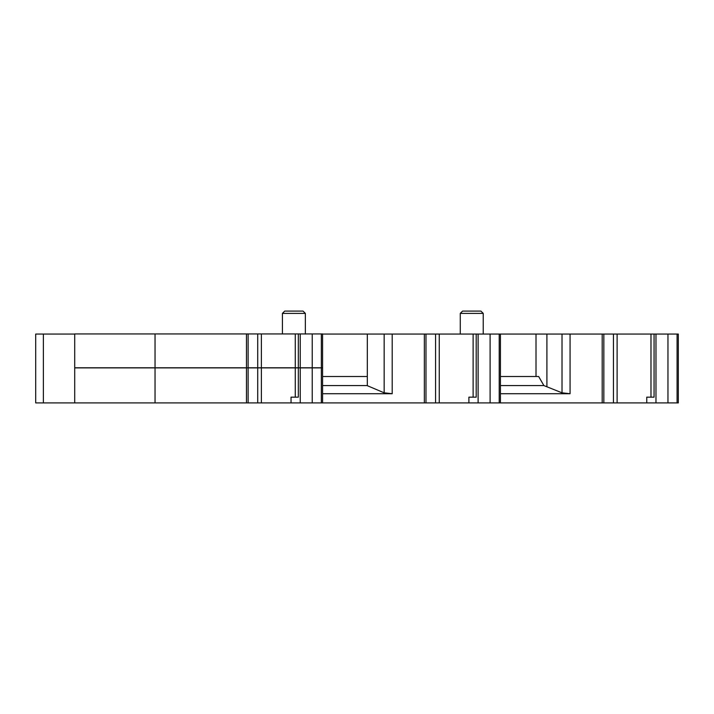 <?xml version="1.0" encoding="UTF-8"?>
<svg xmlns="http://www.w3.org/2000/svg" width="714" height="714" viewBox="0 0 714 714"><rect width="100%" height="100%" fill="white"/><g stroke="black" fill="none" stroke-linecap="round" stroke-linejoin="round"><path stroke-width="1.07" d="M562.016 334.054L650.989 334.054L650.989 397.162L654.069 397.162L646.759 397.162L646.759 402.901L500.434 402.901L500.434 334.054L562.016 334.054L562.016 392.825L570.067 393.717L500.434 393.717M650.989 334.054L678.3 334.054L678.3 402.901L646.759 402.901M261.386 402.901L261.386 367.897L295.266 367.897L295.266 397.162L298.336 397.162L291.035 397.162L291.035 402.901L248.115 402.901L248.115 367.897L74.711 367.897L74.711 402.901L35.7 402.901L35.7 334.054L74.711 334.054M435.585 334.054L473.123 334.054L473.123 397.162L476.202 397.162L468.893 397.162L468.893 402.901L435.585 402.901L435.585 334.054L322.576 334.054M473.123 334.054L500.434 334.054M500.434 376.51L538.659 376.51L543.898 385.578L562.016 392.825M322.576 393.717L392.2 393.717L384.159 392.825L367.326 385.685L367.326 334.054M435.585 402.901L322.576 402.901L322.576 367.79L298.336 367.79L298.336 333.938L74.711 333.938L74.711 367.897M295.266 367.897L322.576 367.897M298.336 397.162L298.336 367.897M476.202 397.162L476.202 334.054M654.069 397.162L654.069 334.054M248.115 402.901L74.711 402.901M500.434 385.578L543.898 385.578M500.434 402.901L468.893 402.901M322.576 402.901L291.035 402.901M261.386 367.897L248.115 367.897M546.906 334.054L546.906 386.417M367.326 385.578L322.576 385.578M303.066 311.099L284.707 311.099L303.066 311.099L305.36 313.392L305.36 334.054M480.933 311.099L462.574 311.099L480.933 311.099L483.226 313.392L483.226 334.054M322.576 376.51L367.326 376.51M536.009 376.51L536.009 334.054M298.336 367.79L261.386 367.79L261.386 333.938L261.386 367.79L74.711 367.79M295.266 367.79L295.266 333.938M322.576 367.79L322.576 333.938L298.336 333.938M570.067 334.054L570.067 393.717M602.197 334.054L602.197 402.901M155.036 367.897L155.036 402.901M246.473 402.901L246.473 367.897M392.2 393.717L392.2 334.054M424.339 334.054L424.339 402.901M655.97 402.901L655.97 334.054M667.956 402.901L667.956 334.054M613.442 402.901L613.442 334.054M677.077 402.901L677.077 334.054M603.839 334.054L603.839 402.901M478.112 402.901L478.112 334.054M490.099 402.901L490.099 334.054M499.211 402.901L499.211 334.054M425.981 334.054L425.981 402.901M300.246 402.901L300.246 367.897M312.232 402.901L312.232 367.897M257.718 402.901L257.718 367.897M321.354 402.901L321.354 367.897M384.159 392.825L384.159 334.054M305.36 313.392L282.414 313.392L282.414 333.938M483.226 313.392L460.271 313.392L460.271 334.054M43.367 402.901L43.367 334.054M257.718 367.79L257.718 333.938M321.354 367.79L321.354 333.938M312.232 367.79L312.232 333.938M300.246 367.79L300.246 333.938M248.115 367.79L248.115 333.938M155.036 367.79L155.036 333.938M246.473 367.79L246.473 333.938M617.11 402.901L617.11 334.054M439.253 402.901L439.253 334.054M460.271 313.392L462.574 311.099M282.414 313.392L284.707 311.099"/></g></svg>
